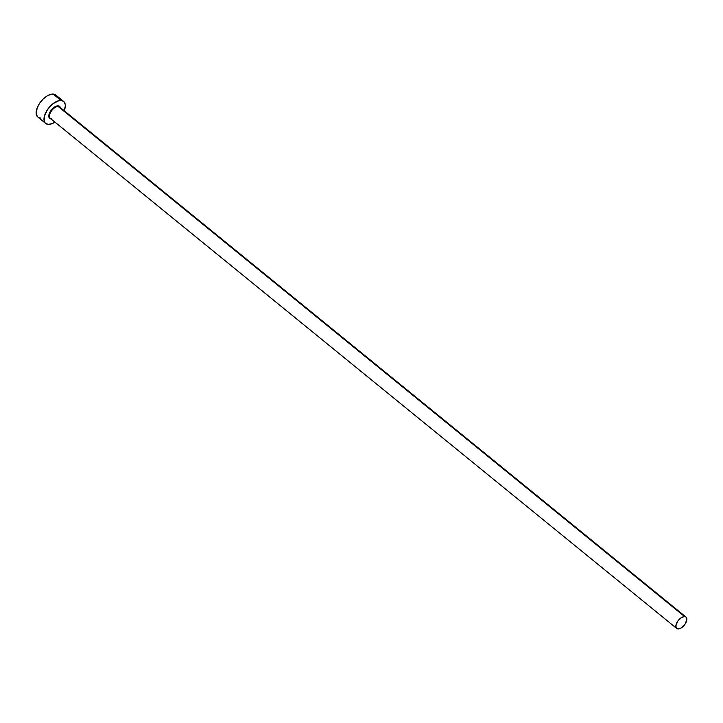 <?xml version="1.0" encoding="UTF-8"?>
<svg xmlns="http://www.w3.org/2000/svg" width="723" height="723" viewBox="0 0 723 723"><rect width="100%" height="100%" fill="white"/><g stroke="black" fill="none" stroke-linecap="round" stroke-linejoin="round"><path stroke-width="1.08" d="M59.928 107.32A7.347 3.841 129.2 0 0 58.202 106.48L58.102 105.829A7.817 4.085 -50.8 0 1 60.37 107.6M685.982 617.053L59.593 106.977A7.347 3.841 129.2 0 0 58.202 106.48A7.347 3.841 129.2 0 0 51.179 111.333A7.347 3.841 129.2 0 0 50.321 118.364L676.701 628.45A7.347 3.841 -50.8 0 1 677.568 621.419A7.347 3.841 -50.8 0 1 684.591 616.565L58.202 106.48L684.591 616.565A7.347 3.841 -50.8 0 1 685.982 617.053A7.347 3.841 -50.8 0 1 685.124 624.085A7.347 3.841 -50.8 0 1 678.093 628.938A7.347 3.841 -50.8 0 1 676.701 628.45M63.624 101.392L55.788 95.011A14.216 7.429 129.2 0 0 53.095 94.062A14.216 7.429 129.2 0 0 39.494 103.452A14.216 7.429 129.2 0 0 37.831 117.063L45.666 123.443A14.216 7.429 -50.8 0 1 47.329 109.833A14.216 7.429 -50.8 0 1 60.931 100.443L53.095 94.062L60.931 100.443A14.216 7.429 -50.8 0 1 63.624 101.392A14.216 7.429 -50.8 0 1 64.211 110.736L65.296 106.082L65.178 104.22L63.751 101.5L60.931 100.443L59.123 100.596L52.996 103.678L47.42 109.697L44.275 116.638L44.627 122.16L45.54 123.335L48.351 124.392A14.216 7.429 -50.8 0 1 45.666 123.443M54.939 122.133A14.216 7.429 -50.8 0 1 48.351 124.392L52.128 123.624L54.939 122.133M51.188 119.006L49.137 117.777L48.784 115.897L49.318 113.493L51.586 109.697L53.737 107.61L57.108 105.91L58.961 106.001L60.443 107.908M56.828 96.295L54.659 94.37L51.297 94.216L47.248 95.861L43.136 99.06L39.584 103.326L37.126 107.998L36.267 114.234L37.704 116.954M38.961 117.704L40.524 118.012M678.093 628.938L681.12 628.007L685.079 624.157L686.85 619.475L686.046 617.108L684.591 616.565L681.572 617.496L677.614 621.346L675.833 626.019L676.638 628.395L678.093 628.938M51.089 118.997A7.817 4.085 -50.8 0 1 49.941 112.137A7.817 4.085 -50.8 0 1 58.102 105.829L58.202 106.48A7.347 3.841 129.2 0 0 51.432 110.962A7.347 3.841 129.2 0 0 49.977 118.021A7.347 3.841 129.2 0 0 51.704 118.861M50.321 118.364L51.523 118.78"/></g></svg>
